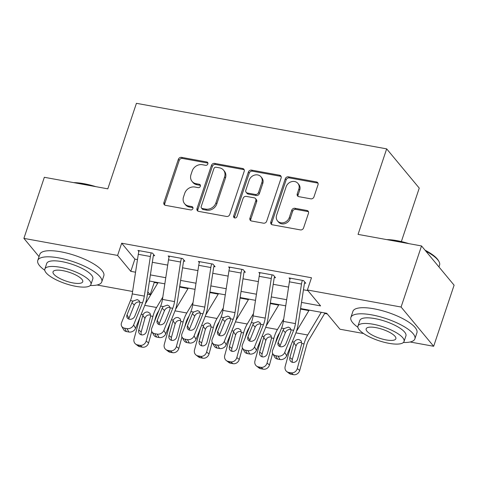 <?xml version="1.0" encoding="UTF-8"?>
<svg xmlns="http://www.w3.org/2000/svg" width="478" height="478" viewBox="0 0 478 478"><rect width="100%" height="100%" fill="white"/><g stroke="black" fill="none" stroke-linecap="round" stroke-linejoin="round"><path stroke-width="0.72" d="M207.846 163.942A1.852 1.595 -39.7 0 0 206.747 161.964L181.526 157.37A2.653 2.276 -39.7 0 0 178.354 159.335L163.906 202.511A2.653 2.276 -39.7 0 0 164.241 204.638A2.653 2.276 -39.7 0 0 165.478 205.343L190.692 209.932A1.852 1.595 -39.7 0 0 191.815 206.574L188.553 205.982A8.479 7.29 -39.7 0 1 184.598 203.724A8.479 7.29 -39.7 0 1 183.528 196.924L184.729 193.327A8.479 7.29 -39.7 0 1 194.893 187.029L198.155 187.627A1.852 1.595 -39.7 0 0 199.278 184.269L196.016 183.672A8.479 7.29 -39.7 0 1 192.06 181.413A8.479 7.29 -39.7 0 1 190.991 174.613L192.192 171.016A8.479 7.29 -39.7 0 1 202.355 164.725L205.618 165.322A1.852 1.595 -39.7 0 0 207.846 163.942M207.912 163.1A1.852 1.595 -39.7 0 0 207.625 163.022L182.411 158.433A2.653 2.276 -39.7 0 0 179.232 160.399L164.785 203.574A2.653 2.276 -39.7 0 0 164.779 205.086M192.981 207.715A1.852 1.595 -39.7 0 0 192.7 207.637L189.431 207.04L188.553 205.982M200.443 185.41A1.852 1.595 -39.7 0 0 200.163 185.327L196.9 184.735L196.016 183.672M310.79 198.836A2.653 2.276 -39.7 0 0 313.968 196.87L318.019 184.759A2.653 2.276 -39.7 0 0 317.685 182.638A2.653 2.276 -39.7 0 0 316.448 181.927L288.443 176.83A2.653 2.276 -39.7 0 0 285.27 178.796L270.823 221.971A2.653 2.276 -39.7 0 0 271.157 224.098A2.653 2.276 -39.7 0 0 272.394 224.803L300.399 229.9A2.653 2.276 -39.7 0 0 303.572 227.934L308.471 213.302A2.653 2.276 -39.7 0 0 308.137 211.18A2.653 2.276 -39.7 0 0 306.9 210.469L294.914 208.289A2.653 2.276 -39.7 0 0 291.735 210.254L289.31 217.514A7.086 6.095 -39.7 0 1 283.944 222.593A7.086 6.095 -39.7 0 1 277.509 220.884A7.086 6.095 -39.7 0 1 276.613 215.202L286.125 186.779A7.086 6.095 -39.7 0 1 291.49 181.694A7.086 6.095 -39.7 0 1 297.925 183.409A7.086 6.095 -39.7 0 1 298.822 189.091L297.238 193.829A2.653 2.276 -39.7 0 0 297.567 195.95A2.653 2.276 -39.7 0 0 298.804 196.655L310.79 198.836M39.047 256.626L23.9 238.379L44.34 177.29L107.807 188.84L136.427 103.32L386.672 148.867L358.058 234.393L421.524 245.943L401.084 307.031L433.66 346.275L410.136 341.997M23.9 238.379L117.594 255.431L130.799 271.343L135.549 272.209M301.51 302.413L320.601 305.89L307.396 289.979L311.483 277.76L121.681 243.212L117.594 255.431M307.396 289.979L401.084 307.031M244.21 171.327A2.653 2.276 -39.7 0 0 243.876 169.2A2.653 2.276 -39.7 0 0 242.639 168.495L214.634 163.398A2.653 2.276 -39.7 0 0 211.461 165.364L197.014 208.539A2.653 2.276 -39.7 0 0 197.348 210.661A2.653 2.276 -39.7 0 0 198.585 211.366L226.59 216.468A2.653 2.276 -39.7 0 0 229.763 214.497L244.21 171.327M251.542 170.114L279.546 175.211A2.653 2.276 -39.7 0 1 280.783 175.916A2.653 2.276 -39.7 0 1 281.118 178.043L266.67 221.218A2.653 2.276 -39.7 0 1 263.492 223.184L251.512 221.003A2.653 2.276 -39.7 0 1 250.275 220.292A2.653 2.276 -39.7 0 1 249.94 218.171L255.796 200.664A2.653 2.276 -39.7 0 0 255.461 198.537A2.653 2.276 -39.7 0 0 254.224 197.832L246.278 196.386A2.653 2.276 -39.7 0 0 243.099 198.352L236.998 216.582A1.852 1.595 -39.7 0 1 233.676 215.972L248.363 172.08A2.653 2.276 -39.7 0 1 251.542 170.114L252.42 171.178L280.425 176.274L279.546 175.211M121.681 243.212L134.886 259.124L137.479 259.596M152.327 262.297L167.7 265.099M182.548 267.8L197.922 270.596M212.77 273.302L228.149 276.099M242.991 278.799L258.371 281.602M273.219 284.302L288.593 287.099M303.44 289.805L307.928 290.618M121.681 326.259A5.401 4.404 -29.6 0 0 124.537 328.177L126.461 331.571A5.401 4.404 150.4 0 1 123.611 329.653L121.681 326.259A5.401 4.404 -29.6 0 1 121.543 322.71L130.434 300.596A13.498 5.593 -79.7 0 0 132.233 293.898L138.285 254.32A9.452 3.914 100.3 0 1 139.158 250.675L151.251 252.874A9.452 3.914 100.3 0 0 150.373 256.519L144.32 296.097A13.498 5.593 -79.7 0 1 142.528 302.795L133.631 324.915L135.561 328.308L144.452 306.195A20.249 8.383 -79.7 0 0 147.146 296.145L153.199 256.567A2.701 1.117 100.3 0 1 153.45 255.527L154.657 255.748L152.458 253.095L137.951 250.454L138.883 251.571M151.902 331.762A5.401 4.404 -29.6 0 0 154.758 333.674L156.682 337.074A5.401 4.404 150.4 0 1 153.832 335.156L151.902 331.762A5.401 4.404 -29.6 0 1 151.765 328.213L160.662 306.099A13.498 5.593 -79.7 0 0 162.454 299.401L168.507 259.823A9.452 3.914 100.3 0 1 169.385 256.172L181.473 258.377A9.452 3.914 100.3 0 0 180.6 262.022L174.548 301.6A13.498 5.593 -79.7 0 1 172.749 308.298L163.852 330.412L165.782 333.811L174.673 311.698A20.249 8.383 -79.7 0 0 177.374 301.648L183.421 262.069A2.701 1.117 100.3 0 1 183.672 261.024L184.884 261.245L182.68 258.592L168.172 255.951L169.104 257.074M182.13 337.259A5.401 4.404 -29.6 0 0 184.98 339.177L186.91 342.577A5.401 4.404 150.4 0 1 184.054 340.659L182.13 337.259A5.401 4.404 -29.6 0 1 181.987 333.716L190.883 311.602A13.498 5.593 -79.7 0 0 192.682 304.898L198.729 265.32A9.452 3.914 100.3 0 1 199.607 261.675L211.694 263.874A9.452 3.914 100.3 0 0 210.822 267.525L204.769 307.097A13.498 5.593 -79.7 0 1 202.971 313.801L194.08 335.915L196.004 339.314L204.901 317.195A20.249 8.383 -79.7 0 0 207.595 307.145L213.648 267.566A2.701 1.117 100.3 0 1 213.899 266.527L215.106 266.748L212.907 264.095L198.4 261.454L199.326 262.577M212.351 342.762A5.401 4.404 -29.6 0 0 215.202 344.68L217.131 348.074A5.401 4.404 150.4 0 1 214.275 346.156L212.351 342.762A5.401 4.404 -29.6 0 1 212.214 339.219L221.105 317.099A13.498 5.593 -79.7 0 0 222.903 310.401L228.956 270.823A9.452 3.914 100.3 0 1 229.828 267.178L241.916 269.377A9.452 3.914 100.3 0 0 241.043 273.022L234.991 312.6A13.498 5.593 -79.7 0 1 233.192 319.298L224.302 341.417L226.225 344.811L235.122 322.698A20.249 8.383 -79.7 0 0 237.817 312.648L243.87 273.069A2.701 1.117 100.3 0 1 244.121 272.03L245.328 272.251L243.129 269.598L228.621 266.957L229.554 268.074M242.573 348.265A5.401 4.404 -29.6 0 0 245.429 350.183L247.353 353.577A5.401 4.404 150.4 0 1 244.503 351.659L242.573 348.265A5.401 4.404 -29.6 0 1 242.436 344.716L251.326 322.602A13.498 5.593 -79.7 0 0 253.125 315.904L259.178 276.326A9.452 3.914 100.3 0 1 260.05 272.675L272.143 274.88A9.452 3.914 100.3 0 0 271.265 278.525L265.212 318.103A13.498 5.593 -79.7 0 1 263.42 324.801L254.523 346.92L256.453 350.314L265.344 328.201A20.249 8.383 -79.7 0 0 268.039 318.151L274.091 278.572A2.701 1.117 100.3 0 1 274.342 277.527L275.549 277.748L273.35 275.095L258.843 272.46L259.775 273.577M272.795 353.762A5.401 4.404 -29.6 0 0 275.651 355.68L277.581 359.08A5.401 4.404 150.4 0 1 274.725 357.162L272.795 353.762A5.401 4.404 -29.6 0 1 272.657 350.219L281.554 328.105A13.498 5.593 -79.7 0 0 283.346 321.401L289.399 281.823A9.452 3.914 100.3 0 1 290.277 278.178L302.365 280.377A9.452 3.914 100.3 0 0 301.493 284.028L295.44 323.606A13.498 5.593 -79.7 0 1 293.641 330.304L284.745 352.417L286.675 355.817L295.571 333.698A20.249 8.383 -79.7 0 0 298.266 323.648L304.319 284.075A2.701 1.117 100.3 0 1 304.564 283.03L305.777 283.251L303.572 280.598L289.065 277.957L289.997 279.08M153.725 281.817L154.257 282.456L157.764 283.096M179.603 287.069L187.985 288.598M209.824 292.572L218.213 294.101M240.046 298.075L248.435 299.598M270.267 303.572L278.656 305.101M300.495 309.075L308.884 310.604M324.682 313.478L327.293 313.956M401.359 241.575L419.248 188.111L386.672 148.867M421.524 245.943L454.1 285.187L433.66 346.275M363.555 333.519L339.966 329.223L326.761 313.311L300.572 308.549M154.257 282.456L150.17 294.675L147.451 294.179M132.603 291.478L97.022 285.002M147.81 291.831L150.17 294.675M285.73 305.842L270.351 303.046M255.503 300.345L240.129 297.543M225.281 294.842L209.902 292.046M195.06 289.339L179.68 286.543M164.838 283.842L149.459 281.04M150.397 274.91L165.77 277.706M180.618 280.413L195.998 283.209M210.84 285.91L226.219 288.712M241.067 291.413L256.441 294.209M271.289 296.916L286.669 299.712M134.886 259.124L130.799 271.343M192.06 181.413L192.939 182.476A8.479 7.29 -39.7 0 0 196.9 184.735M184.598 203.724L185.476 204.781A8.479 7.29 -39.7 0 0 189.431 207.04M244.222 169.81A2.653 2.276 -39.7 0 0 243.523 169.559L215.518 164.456A2.653 2.276 -39.7 0 0 212.34 166.428L197.892 209.597A2.653 2.276 -39.7 0 0 197.886 211.115M216.122 167.228A1.852 1.595 -39.7 0 0 213.899 168.609L201.22 206.502A1.852 1.595 -39.7 0 0 202.319 208.486L205.761 209.113A8.479 7.29 -39.7 0 0 215.925 202.821L224.588 176.914A8.479 7.29 -39.7 0 0 223.519 170.114A8.479 7.29 -39.7 0 0 219.563 167.856L216.122 167.228M201.453 207.99L202.331 209.053A1.852 1.595 -39.7 0 0 203.198 209.543L202.319 208.486M223.519 170.114L224.403 171.178A8.479 7.29 -39.7 0 1 225.473 177.977L216.803 203.879A8.479 7.29 -39.7 0 1 206.639 210.171L203.198 209.543M281.124 176.525A2.653 2.276 -39.7 0 0 280.425 176.274M255.461 198.537L256.345 199.595A2.653 2.276 -39.7 0 1 256.674 201.722L250.819 219.229A2.653 2.276 -39.7 0 0 250.807 220.746M252.42 171.178A2.653 2.276 -39.7 0 0 249.247 173.144L234.561 217.036A1.852 1.595 -39.7 0 0 234.489 217.878M261.878 182.494A7.086 6.095 -39.7 0 0 260.982 176.812A7.086 6.095 -39.7 0 0 254.547 175.097A7.086 6.095 -39.7 0 0 249.181 180.182L245.829 190.196A2.653 2.276 -39.7 0 0 246.164 192.317A2.653 2.276 -39.7 0 0 247.401 193.028L255.348 194.474A2.653 2.276 -39.7 0 0 258.526 192.509L261.878 182.494L262.757 183.552A7.086 6.095 -39.7 0 0 261.86 177.87L260.982 176.812M246.164 192.317L247.042 193.381A2.653 2.276 -39.7 0 0 248.279 194.086L247.401 193.028M262.757 183.552L259.405 193.566A2.653 2.276 -39.7 0 1 256.232 195.532L248.279 194.086M297.925 183.409L298.81 184.466A7.086 6.095 -39.7 0 1 299.7 190.148L298.117 194.887A2.653 2.276 -39.7 0 0 298.105 196.404M277.509 220.884L278.387 221.947A7.086 6.095 -39.7 0 0 284.822 223.656A7.086 6.095 -39.7 0 0 290.194 218.571L289.31 217.514M308.483 211.79A2.653 2.276 -39.7 0 0 307.778 211.533L295.792 209.352A2.653 2.276 -39.7 0 0 292.62 211.318L290.194 218.571M318.031 183.247A2.653 2.276 -39.7 0 0 317.332 182.99L289.327 177.894A2.653 2.276 -39.7 0 0 286.149 179.859L271.701 223.035A2.653 2.276 -39.7 0 0 271.695 224.546M139.97 317.344L134.067 338.878A5.401 4.81 -52.6 0 0 135.627 344.046A5.401 4.81 -52.6 0 0 137.503 344.871L139.94 346.735A5.401 4.81 127.4 0 1 138.064 345.911L135.627 344.046M158.057 282.606L145.27 303.966M162.813 297.059L156.569 307.491A20.249 8.383 100.3 0 0 152.918 316.394L146.154 341.077L148.598 342.941A5.401 4.81 127.4 0 1 142.36 347.177L139.94 346.735M158.899 310.473L157.794 312.325A13.498 5.593 100.3 0 0 155.362 318.258L154.49 321.437M151.747 331.445L148.598 342.941M143.077 314.602C144.189 312.648 145.802 311.799 147.899 312.05L150.05 313.377L150.678 315.988L146.501 331.475A4.32 3.848 127.4 0 1 141.512 334.863A4.32 3.848 127.4 0 1 140.012 334.206A4.32 3.848 127.4 0 1 138.769 330.065L143.077 314.602L141.207 314.261M142.36 347.177L139.923 345.313L137.503 344.871M139.923 345.313A5.401 4.81 -52.6 0 0 146.154 341.077M149.996 314.996C148.419 314.751 147.045 315.265 145.874 316.532L144.93 318.354L141.207 331.929A4.32 3.848 -52.6 0 0 141.452 334.851M153.45 255.527L153.743 254.643M139.522 301.953C137.473 301.761 135.836 302.58 134.605 304.402L134.258 305.084L131.928 302.694L127.034 314.859L128.964 318.258L134.258 305.084M126.461 331.571L128.881 332.013L126.951 328.613A5.401 4.404 -29.6 0 0 133.631 324.915M128.964 318.258A4.32 3.525 -29.6 0 0 128.737 319.035M135.561 328.308A5.401 4.404 150.4 0 1 128.881 332.013M124.537 328.177L126.951 328.613M131.928 302.694L133.039 301.074L137.222 299.604L139.068 300.566L139.923 302.323L139.666 304.104L134.772 316.269A4.32 3.525 150.4 0 1 129.43 319.232A4.32 3.525 150.4 0 1 127.148 317.697A4.32 3.525 150.4 0 1 127.034 314.859M170.192 322.847L164.289 344.381A5.401 4.81 -52.6 0 0 165.848 349.549A5.401 4.81 -52.6 0 0 167.724 350.374L170.162 352.238A5.401 4.81 127.4 0 1 168.286 351.414L165.848 349.549M188.284 288.109L175.492 309.469M193.034 302.556L186.79 312.994A20.249 8.383 100.3 0 0 183.146 321.897L176.382 346.58L178.82 348.444A5.401 4.81 127.4 0 1 172.582 352.68L170.162 352.238M189.121 315.976L188.015 317.828A13.498 5.593 100.3 0 0 185.584 323.761L184.711 326.94M181.969 336.948L178.82 348.444M173.299 320.105C174.416 318.151 176.024 317.296 178.121 317.553L180.272 318.88L180.899 321.491L176.729 336.978A4.32 3.848 127.4 0 1 171.739 340.366A4.32 3.848 127.4 0 1 170.234 339.703A4.32 3.848 127.4 0 1 168.991 335.568L173.299 320.105L171.429 319.764M172.582 352.68L170.144 350.81L167.724 350.374M170.144 350.81A5.401 4.81 -52.6 0 0 176.382 346.58M180.224 320.499C178.647 320.254 177.272 320.768 176.101 322.035L175.151 323.857L171.429 337.432A4.32 3.848 -52.6 0 0 171.674 340.354M200.413 328.344L194.516 349.878A5.401 4.81 -52.6 0 0 196.07 355.052A5.401 4.81 -52.6 0 0 197.946 355.871L200.39 357.741A5.401 4.81 127.4 0 1 198.507 356.917L196.07 355.052M218.506 293.611L205.719 314.966M223.262 308.059L217.012 318.491A20.249 8.383 100.3 0 0 213.367 327.4L206.604 352.077L209.041 353.947A5.401 4.81 127.4 0 1 202.803 358.177L200.39 357.741M219.348 321.479L218.237 323.325A13.498 5.593 100.3 0 0 215.805 329.264L214.939 332.443M212.196 342.451L209.041 353.947M203.52 325.608C204.638 323.654 206.245 322.799 208.348 323.05L210.499 324.377L211.121 326.988L206.95 342.475A4.32 3.848 127.4 0 1 201.961 345.863A4.32 3.848 127.4 0 1 200.455 345.206A4.32 3.848 127.4 0 1 199.212 341.071L203.52 325.608L201.656 325.267M202.803 358.177L200.366 356.313L197.946 355.871M200.366 356.313A5.401 4.81 -52.6 0 0 206.604 352.077M210.445 325.996C208.868 325.757 207.494 326.271 206.323 327.538L205.373 329.36L201.65 342.935A4.32 3.848 -52.6 0 0 201.895 345.851M230.641 333.847L224.738 355.381A5.401 4.81 -52.6 0 0 226.291 360.549A5.401 4.81 -52.6 0 0 228.173 361.374L230.611 363.238A5.401 4.81 127.4 0 1 228.735 362.414L226.291 360.549M248.727 299.109L235.941 320.469M253.483 313.562L247.24 323.994A20.249 8.383 100.3 0 0 243.589 332.897L236.825 357.58L239.269 359.444A5.401 4.81 127.4 0 1 233.031 363.68L230.611 363.238M249.57 326.976L248.458 328.828A13.498 5.593 100.3 0 0 246.033 334.761L245.16 337.94M242.418 347.948L239.269 359.444M233.742 331.105C234.859 329.151 236.467 328.302 238.57 328.553L240.721 329.88L241.348 332.491L237.172 347.978A4.32 3.848 127.4 0 1 232.183 351.366A4.32 3.848 127.4 0 1 230.683 350.709A4.32 3.848 127.4 0 1 229.434 346.568L233.742 331.105L231.878 330.764M233.031 363.68L230.587 361.816L228.173 361.374M230.587 361.816A5.401 4.81 -52.6 0 0 236.825 357.58M240.667 331.499C239.09 331.254 237.715 331.768 236.544 333.035L235.594 334.857L231.878 348.438A4.32 3.848 -52.6 0 0 232.117 351.354M183.672 261.024L183.97 260.146M169.744 307.456C167.694 307.264 166.057 308.083 164.832 309.905L164.486 310.58L162.15 308.196L157.256 320.362L159.186 323.755L164.486 310.58M156.682 337.074L159.102 337.516L157.178 334.116A5.401 4.404 -29.6 0 0 163.852 330.412M159.186 323.755A4.32 3.525 -29.6 0 0 158.965 324.538M165.782 333.811A5.401 4.404 150.4 0 1 159.102 337.516M154.758 333.674L157.178 334.116M162.15 308.196L163.261 306.571L167.443 305.107L169.29 306.069L170.144 307.826L169.887 309.607L164.994 321.772A4.32 3.525 150.4 0 1 159.652 324.729A4.32 3.525 150.4 0 1 157.37 323.2A4.32 3.525 150.4 0 1 157.256 320.362M213.899 266.527L214.192 265.649M199.965 312.959C197.916 312.767 196.279 313.58 195.054 315.402L194.707 316.083L192.371 313.699L187.484 325.865L189.407 329.258L194.707 316.083M186.91 342.577L189.324 343.013L187.4 339.619A5.401 4.404 -29.6 0 0 194.08 335.915M189.407 329.258A4.32 3.525 -29.6 0 0 189.186 330.041M196.004 339.314A5.401 4.404 150.4 0 1 189.324 343.013M184.98 339.177L187.4 339.619M192.371 313.699L193.488 312.074L197.671 310.604L199.511 311.566L200.366 313.323L200.109 315.104L195.221 327.269A4.32 3.525 150.4 0 1 189.874 330.232A4.32 3.525 150.4 0 1 187.591 328.697A4.32 3.525 150.4 0 1 187.484 325.865M244.121 272.03L244.413 271.146M230.193 318.456C228.143 318.264 226.5 319.083 225.275 320.905L224.929 321.586L222.599 319.196L217.705 331.362L219.635 334.761L224.929 321.586M217.131 348.074L219.551 348.516L217.621 345.116A5.401 4.404 -29.6 0 0 224.302 341.417M219.635 334.761A4.32 3.525 -29.6 0 0 219.408 335.538M226.225 344.811A5.401 4.404 150.4 0 1 219.551 348.516M215.202 344.68L217.621 345.116M222.599 319.196L223.71 317.577L227.892 316.107L229.739 317.069L230.593 318.826L230.336 320.607L225.443 332.772A4.32 3.525 150.4 0 1 220.101 335.735A4.32 3.525 150.4 0 1 217.819 334.2A4.32 3.525 150.4 0 1 217.705 331.362M260.863 339.35L254.959 360.884A5.401 4.81 -52.6 0 0 256.519 366.052A5.401 4.81 -52.6 0 0 258.395 366.877L260.833 368.741A5.401 4.81 127.4 0 1 258.957 367.917L256.519 366.052M278.949 304.611L266.162 325.972M283.705 319.059L277.461 329.497A20.249 8.383 100.3 0 0 273.816 338.4L267.047 363.083L269.49 364.947A5.401 4.81 127.4 0 1 263.253 369.183L260.833 368.741M279.791 332.479L278.686 334.331A13.498 5.593 100.3 0 0 276.254 340.264L275.382 343.443M272.639 353.451L269.49 364.947M263.97 336.608C265.081 334.654 266.694 333.799 268.791 334.056L270.942 335.383L271.57 337.994L267.399 353.481A4.32 3.848 127.4 0 1 262.404 356.869A4.32 3.848 127.4 0 1 260.904 356.206A4.32 3.848 127.4 0 1 259.662 352.071L263.97 336.608L262.099 336.267M263.253 369.183L260.815 367.319L258.395 366.877M260.815 367.319A5.401 4.81 -52.6 0 0 267.047 363.083M270.889 337.002C269.311 336.757 267.937 337.271 266.766 338.538L265.822 340.36L262.099 353.935A4.32 3.848 -52.6 0 0 262.344 356.857M274.342 277.527L274.635 276.648M260.414 323.959C258.365 323.767 256.728 324.586 255.497 326.408L255.156 327.089L252.82 324.699L247.927 336.865L249.857 340.258L255.156 327.089M247.353 353.577L249.773 354.019L247.843 350.619A5.401 4.404 -29.6 0 0 254.523 346.92M249.857 340.258A4.32 3.525 -29.6 0 0 249.636 341.041M256.453 350.314A5.401 4.404 150.4 0 1 249.773 354.019M245.429 350.183L247.843 350.619M252.82 324.699L253.932 323.074L258.114 321.61L259.96 322.572L260.815 324.329L260.558 326.11L255.664 338.275A4.32 3.525 150.4 0 1 250.323 341.232A4.32 3.525 150.4 0 1 248.04 339.703A4.32 3.525 150.4 0 1 247.927 336.865M73.648 182.626A32.94 9.835 18.5 0 1 83.967 183.695A32.94 9.835 18.5 0 1 95.863 186.671M90.695 185.727A33.747 10.08 -161.5 0 0 83.459 184.108A33.747 10.08 -161.5 0 0 76.809 183.199M90.264 285.497A33.747 10.08 -161.5 0 0 101.778 281.871A33.747 10.08 -161.5 0 0 58.764 257.905A33.747 10.08 -161.5 0 0 37.768 260.456A33.747 10.08 -161.5 0 0 44.777 270.279M101.778 281.871L103.822 275.764A33.747 10.08 -161.5 0 0 60.808 251.798A33.747 10.08 -161.5 0 0 39.811 254.344L37.768 260.456M44.848 269.072L46.73 263.45A24.3 7.26 18.5 0 1 61.847 261.615A24.3 7.26 18.5 0 1 92.816 278.871L90.934 284.494A24.3 7.26 -161.5 0 0 59.965 267.238A24.3 7.26 -161.5 0 0 44.848 269.072A24.3 7.26 -161.5 0 0 75.817 286.328A24.3 7.26 -161.5 0 0 90.934 284.494M72.997 282.934A15.66 4.678 -161.5 0 0 82.742 281.751A15.66 4.678 -161.5 0 0 62.785 270.632A15.66 4.678 -161.5 0 0 53.04 271.815A15.66 4.678 -161.5 0 0 72.997 282.934M386.762 239.615A32.94 9.835 18.5 0 1 397.081 240.685A32.94 9.835 18.5 0 1 408.977 243.661M403.808 242.716A33.747 10.08 -161.5 0 0 396.567 241.103A33.747 10.08 -161.5 0 0 389.923 240.189M403.378 342.487A33.747 10.08 -161.5 0 0 414.886 338.86A33.747 10.08 -161.5 0 0 371.878 314.894A33.747 10.08 -161.5 0 0 350.876 317.446A33.747 10.08 -161.5 0 0 357.891 327.269M414.886 338.86L416.93 332.754A33.747 10.08 -161.5 0 0 373.921 308.788A33.747 10.08 -161.5 0 0 352.919 311.333L350.876 317.446M357.956 326.062L359.838 320.445A24.3 7.26 18.5 0 1 374.961 318.611A24.3 7.26 18.5 0 1 405.93 335.867L404.047 341.483A24.3 7.26 -161.5 0 0 373.079 324.227A24.3 7.26 -161.5 0 0 357.956 326.062A24.3 7.26 -161.5 0 0 388.925 343.318A24.3 7.26 -161.5 0 0 404.047 341.483M386.11 339.924A15.66 4.678 -161.5 0 0 395.856 338.741A15.66 4.678 -161.5 0 0 375.899 327.621A15.66 4.678 -161.5 0 0 366.154 328.804A15.66 4.678 -161.5 0 0 386.11 339.924M438.953 266.939L439.581 265.069A33.747 10.08 -161.5 0 0 438.971 261.538A33.747 10.08 -161.5 0 0 425.874 251.183M425.062 250.203A32.94 9.835 18.5 0 1 438.463 260.635L438.971 261.538M291.084 344.847L285.181 366.381A5.401 4.81 -52.6 0 0 286.74 371.555A5.401 4.81 -52.6 0 0 288.616 372.38L291.06 374.244A5.401 4.81 127.4 0 1 289.178 373.42L286.74 371.555M309.176 310.114L296.39 331.475M321.264 312.313L307.683 335A20.249 8.383 100.3 0 0 304.038 343.903L297.274 368.586L299.712 370.45A5.401 4.81 127.4 0 1 293.474 374.68L291.06 374.244M324.974 312.988L308.908 339.828A13.498 5.593 100.3 0 0 306.476 345.767L299.712 370.45M294.191 342.111C295.308 340.157 296.916 339.302 299.013 339.553L301.164 340.88L301.791 343.491L297.621 358.978A4.32 3.848 127.4 0 1 292.632 362.366A4.32 3.848 127.4 0 1 291.126 361.709A4.32 3.848 127.4 0 1 289.883 357.574L294.191 342.111L292.321 341.77M293.474 374.68L291.036 372.816L288.616 372.38M291.036 372.816A5.401 4.81 -52.6 0 0 297.274 368.586M301.116 342.505C299.539 342.26 298.164 342.774 296.993 344.041L296.043 345.863L292.321 359.438A4.32 3.848 -52.6 0 0 292.566 362.354M304.564 283.03L304.862 282.151M290.636 329.462C288.587 329.27 286.949 330.083 285.725 331.905L285.378 332.586L283.042 330.202L278.154 342.368L280.078 345.761L285.378 332.586M277.581 359.08L279.994 359.516L278.071 356.122A5.401 4.404 -29.6 0 0 284.745 352.417M280.078 345.761A4.32 3.525 -29.6 0 0 279.857 346.544M286.675 355.817A5.401 4.404 150.4 0 1 279.994 359.516M275.651 355.68L278.071 356.122M283.042 330.202L284.159 328.577L288.336 327.113L290.182 328.075L291.036 329.832L290.779 331.613L285.886 343.772A4.32 3.525 150.4 0 1 280.544 346.735A4.32 3.525 150.4 0 1 278.262 345.2A4.32 3.525 150.4 0 1 278.154 342.368M207.625 163.022L206.747 161.964M192.7 207.637L191.815 206.574M200.163 185.327L199.278 184.269M164.785 203.574L163.906 202.511M179.232 160.399L178.354 159.335M182.411 158.433L181.526 157.37M197.892 209.597L197.014 208.539M212.34 166.428L211.461 165.364M215.518 164.456L214.634 163.398M243.523 169.559L242.639 168.495M206.639 210.171L205.761 209.113M216.803 203.879L215.925 202.821M225.473 177.977L224.588 176.914M250.819 219.229L249.94 218.171M256.674 201.722L255.796 200.664M234.561 217.036L233.676 215.972M249.247 173.144L248.363 172.08M256.232 195.532L255.348 194.474M259.405 193.566L258.526 192.509M298.117 194.887L297.238 193.829M299.7 190.148L298.822 189.091M292.62 211.318L291.735 210.254M295.792 209.352L294.914 208.289M307.778 211.533L306.9 210.469M271.701 223.035L270.823 221.971M286.149 179.859L285.27 178.796M289.327 177.894L288.443 176.83M317.332 182.99L316.448 181.927M152.918 316.394L150.678 315.988M156.569 307.491L144.78 305.346M138.769 330.065L141.207 331.929M144.93 318.354L142.797 315.366M139.923 302.323L142.528 302.795M130.434 300.596L133.039 301.074M132.233 293.898L144.32 296.097M138.285 254.32L150.373 256.519M183.146 321.897L180.899 321.491M186.79 312.994L175.008 310.849M168.991 335.568L171.429 337.432M175.151 323.857L173.018 320.863M213.367 327.4L211.121 326.988M217.012 318.491L205.229 316.346M199.212 341.071L201.65 342.935M205.373 329.36L203.24 326.366M243.589 332.897L241.348 332.491M247.24 323.994L235.451 321.849M229.434 346.568L231.878 348.438M235.594 334.857L233.467 331.869M170.144 307.826L172.749 308.298M160.662 306.099L163.261 306.571M162.454 299.401L174.548 301.6M168.507 259.823L180.6 262.022M200.366 313.323L202.971 313.801M190.883 311.602L193.488 312.074M192.682 304.898L204.769 307.097M198.729 265.32L210.822 267.525M230.593 318.826L233.192 319.298M221.105 317.099L223.71 317.577M222.903 310.401L234.991 312.6M228.956 270.823L241.043 273.022M273.816 338.4L271.57 337.994M277.461 329.497L265.672 327.352M259.662 352.071L262.099 353.935M265.822 340.36L263.689 337.366M260.815 324.329L263.42 324.801M251.326 322.602L253.932 323.074M253.125 315.904L265.212 318.103M259.178 276.326L271.265 278.525M304.038 343.903L301.791 343.491M307.683 335L295.9 332.849M289.883 357.574L292.321 359.438M296.043 345.863L293.91 342.869M291.036 329.832L293.641 330.304M281.554 328.105L284.159 328.577M283.346 321.401L295.44 323.606M289.399 281.823L301.493 284.028"/></g></svg>
